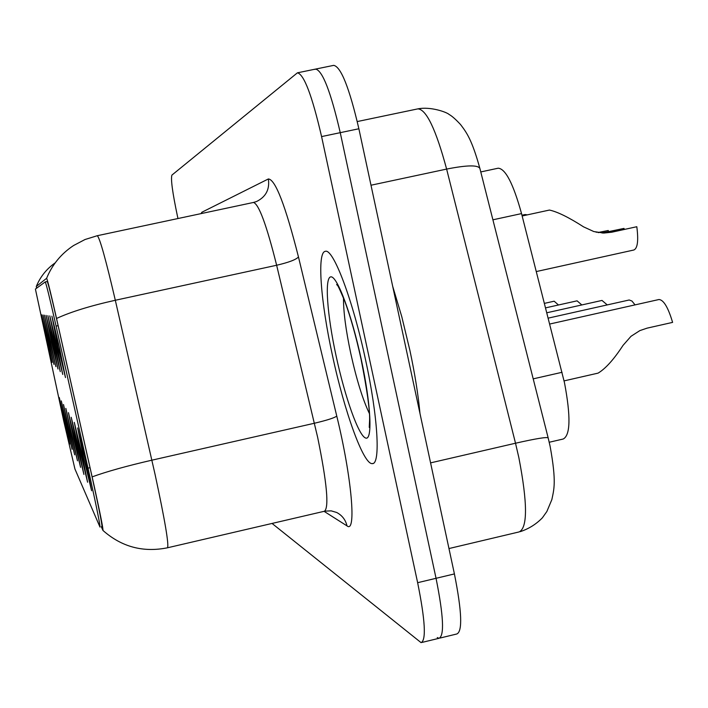 <?xml version="1.0" encoding="UTF-8"?>
<svg xmlns="http://www.w3.org/2000/svg" width="708" height="708" viewBox="0 0 708 708"><rect width="100%" height="100%" fill="white"/><g stroke="black" fill="none" stroke-linecap="round" stroke-linejoin="round"><path stroke-width="1.06" d="M55.596 344.725L49.79 315.883L56.932 345.663L62.755 374.461L55.596 344.725M53.454 343.212L47.879 315.626L54.666 344.07L60.268 371.62L53.454 343.212M51.489 341.822L46.117 315.396L52.604 342.61L57.985 369.01L51.489 341.822M49.675 340.548L44.507 315.175L55.888 366.62L49.675 340.548M48.011 339.371L43.02 314.98L53.958 364.416L48.011 339.371M46.462 338.282L41.639 314.794L52.18 362.372L46.462 338.282M57.95 346.38L51.896 316.166L59.41 347.407L65.49 377.585L57.95 346.38M79.907 450.35L74.296 422.357L81.942 454.235L87.588 482.21L79.907 450.35M76.641 444.102L71.234 417.286L78.491 447.642L83.916 474.431L76.641 444.102M73.641 438.385L68.437 412.658L75.34 441.624L80.57 467.333L73.641 438.385M70.897 433.137L65.871 408.41L77.499 460.82L70.897 433.137M68.366 428.296L63.508 404.498L74.676 454.828L68.366 428.296M66.021 423.827L61.322 400.887L72.066 449.288L66.021 423.827M63.853 419.685L59.304 397.542L69.641 444.164L63.853 419.685M83.5 457.209L77.668 427.933L85.739 461.492L91.615 490.75L83.5 457.209M498.025 168.247L498.184 168.203C505.539 168.716 513.327 183.841 521.539 213.595L564.48 382.709C570.852 416.552 570.427 435.314 563.205 439.013L549.222 442.252M88.004 468.156L90.128 477.696C96.89 508.601 100.182 525.062 99.987 527.071L74.924 468.979L63.782 421.207L35.409 289.068L45.241 281.926C46.215 283.713 49.834 298.44 56.091 326.105L88.004 468.156L90.04 467.696L92.164 477.236C98.925 508.132 102.191 524.593 101.979 526.61L101.828 526.363M365.576 359.965C352.788 299.696 333.061 247.835 325.238 251.349C316.892 252.393 320.733 301.909 332.433 355.363C344.407 411.658 363.523 464.802 372.311 463.607C380.692 464.714 378.001 416.924 365.576 359.965C352.788 299.696 333.061 247.835 325.238 251.349C316.892 252.393 320.733 301.909 332.433 355.363C344.407 411.658 363.523 464.802 372.311 463.607C380.692 464.714 378.001 416.924 365.576 359.965M101.324 526.761L102.934 530.425C103.421 529.743 100.465 514.796 94.076 485.573L56.534 318.467C50.799 293.139 47.489 279.749 46.613 278.297L36.312 286.448L36.542 288.245M437.27 637.545L438.978 638.306C444.527 635.873 443.553 615.871 436.048 578.303L340.247 132.67C330.751 91.739 322.529 70.552 315.591 69.083L315.016 69.402M272.049 523.442L421.092 642.643C426.34 640.271 425.189 620.297 417.64 582.693L321.582 136.582C312.086 95.607 304.042 74.349 297.422 72.818L171.902 175.106C170.655 178.947 172.487 192.567 177.407 215.967L177.965 218.533M45.259 281.926L47.224 281.501C48.215 283.28 51.852 297.997 58.118 325.662L90.04 467.696M439.995 638.058L456.828 633.979C462.669 631.474 461.864 611.455 454.412 573.923L358.876 128.759C349.363 87.889 340.982 66.756 333.716 65.357L316.025 68.995M422.056 642.404L438.978 638.306C444.527 635.873 443.553 615.871 436.048 578.303L340.247 132.67C330.751 91.739 322.529 70.552 315.591 69.083L297.838 72.738M564.09 380.886L598.092 373.125C605.57 368.656 613.871 359.416 623.005 345.416L630.996 336.309L639.882 330.592L647.05 328.158L672.6 322.388C668.184 307.511 663.644 299.882 658.989 299.511L549.727 324.034M536.328 271.553L633.864 250.004C637.607 248.331 638.589 240.57 636.811 226.719L611.765 232.215L603.818 233.056L593.853 231.569L583.542 226.843C568.86 217.4 557.497 211.798 549.443 210.055L522.15 215.984M602.03 233.003L623.996 228.41L602.915 233.038M636.811 226.719L611.765 232.215M624.252 229.233L623.996 228.41M419.986 413.525C418.224 394.754 414.861 373.682 409.879 350.31L401.79 316.741L392.674 286.244M548.222 318.131L629.191 299.988L631.934 301.024L635.049 304.882M546.85 312.768L601.995 300.431L607.26 304.909M545.602 307.865L577.073 300.838L581.826 304.944M544.452 303.369L554.16 301.201L558.47 304.989M598.543 232.622L608.269 230.489L608.429 231.596M527.398 214.843L525.035 214.551L521.955 215.223M608.269 230.489L597.968 232.534M596.649 232.277L595.941 232.118M596.579 232.038L596.065 232.153M533.204 378.86L562.046 372.293M56.091 326.105L58.118 325.662M492.901 219.807L521.539 213.595M46.613 278.297C52.242 264.588 61.242 253.668 73.605 245.508L84.995 239.525L97.288 235.711C99.766 237.835 105.775 259.358 115.316 300.263L155.087 474.484C164.946 520.407 169.079 544.841 167.495 547.788C143.122 552.683 121.643 546.93 103.049 530.531M167.699 547.735L324.432 511.247C329.211 507.583 326.954 482.962 317.662 437.385L276.642 265.252C266.544 224.887 258.809 203.957 253.446 202.461L256.455 201.559C265.872 196.957 269.837 189.425 268.367 178.956C275.368 179.389 285.395 205.382 298.466 256.951L336.778 416.127C351.788 477.519 356.593 533.956 347.017 525.885L324.069 511.335M92.137 476.873C106.766 471.555 126.679 465.988 151.884 460.182L314.432 423.242C326.733 420.331 334.185 417.959 336.778 416.127M36.312 286.448C40.294 276.74 46.586 268.881 55.189 262.863M298.466 256.951C296.103 259.632 288.829 262.402 276.642 265.252L115.316 300.263C90.323 305.829 70.729 311.901 56.534 318.467M201.054 213.621L201.86 212.25L268.367 178.956M417.64 582.693L454.412 573.923M321.582 136.582L358.876 128.759M202.063 213.4L201.86 212.25M347.017 525.885C345.575 519.849 342.141 515.389 336.716 512.495L331.202 510.857L324.945 511.132M448.961 548.55L519.159 531.912C527.699 527.832 527.593 503.061 518.849 457.607L515.513 443.226L430.579 462.873M520.292 531.646C528.788 528.823 536.151 524.221 542.381 517.822L546.859 511.512L551.851 499.618C553.904 489.432 556.683 482.52 550.125 446.332L548.178 437.942C547.107 436.792 536.213 438.544 515.513 443.226L446.624 169.079L370.992 185.222M417.862 108.873C430.632 106.297 447.12 112.306 449.199 114.537C451.863 115.935 455.642 119.271 460.536 124.537C466.563 132.449 471.935 139.671 479.918 168.557C478.21 164.867 467.112 165.044 446.624 169.079C435.933 129.405 426.349 109.342 417.862 108.873L357.266 121.555M343.504 297.988C343.38 311.467 345.787 329.901 350.734 353.292C356.549 379.577 362.753 399.639 369.364 413.472M336.088 355.867C344.964 397.17 358.514 435.526 365.558 437.995C372.735 441.128 371.001 404.436 361.248 359.363C351.584 314.299 337.052 275.58 330.795 276.863C324.406 277.483 327.123 314.556 336.088 355.867M45.241 281.926L47.224 281.501M480.767 171.938L498.184 168.203M97.288 235.711L253.446 202.461M373.116 463.421L372.311 463.607M479.918 168.557L548.134 437.765M337.291 285.244L336.654 284.519C336.946 283.386 339.654 288.97 344.778 301.272C350.602 317.016 356.036 336.362 361.071 359.292C367.054 389.754 369.903 409.959 369.611 419.906L369.249 427.375"/></g></svg>
